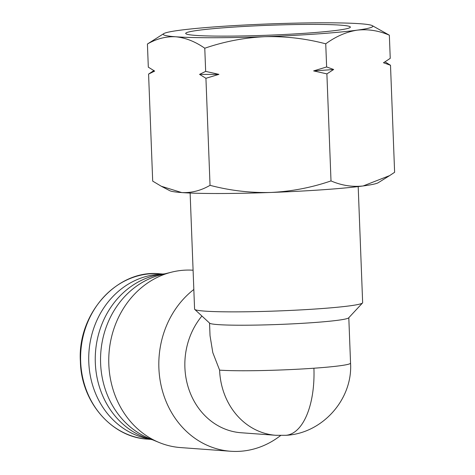 <?xml version="1.0" encoding="UTF-8"?>
<svg xmlns="http://www.w3.org/2000/svg" width="475" height="475" viewBox="0 0 475 475"><rect width="100%" height="100%" fill="white"/><g stroke="black" fill="none" stroke-linecap="round" stroke-linejoin="round"><path stroke-width="0.71" d="M229.015 27.402A82.389 4.946 177.8 0 1 350.36 27.111A82.389 4.946 177.8 0 1 307.046 33.131A82.389 4.946 177.8 0 1 185.701 33.44A82.389 4.946 177.8 0 1 229.015 27.402M317.692 33.909A104.88 6.294 -2.2 0 0 357.182 30.162A104.88 6.294 -2.2 0 0 372.24 25.608A104.88 6.294 -2.2 0 0 360.317 23.75A104.88 6.294 -2.2 0 0 271.16 23.851A104.88 6.294 -2.2 0 0 178.873 30.37A104.88 6.294 -2.2 0 0 163.768 33.618A104.88 6.294 -2.2 0 0 175.738 36.783A104.88 6.294 -2.2 0 0 264.896 36.682A104.88 6.294 -2.2 0 0 317.692 33.909M163.768 33.618L147.422 44.021C156.542 38.73 165.983 36.314 175.738 36.783C185.517 37.751 195.195 41.562 204.773 48.23C224.259 41.533 244.304 37.679 264.896 36.682C285.511 36.177 305.793 38.558 325.737 43.819C335.878 36.432 346.358 31.884 357.182 30.162C368.03 28.945 378.753 30.626 389.352 35.197L372.24 25.608M333.664 69.487A115.098 6.905 177.8 0 1 323.914 70.217A115.098 6.905 177.8 0 1 313.631 70.906L326.889 73.886L333.664 69.487L326.628 66.963L313.631 70.906M190.125 193.034L194.584 309.112A84.099 5.047 -2.2 0 0 194.744 309.409A84.099 5.047 -2.2 0 0 318.44 308.803A84.099 5.047 -2.2 0 0 362.514 302.967A84.099 5.047 -2.2 0 0 362.651 302.658L358.192 186.58M209.546 323.065L210.027 335.677L212.806 352.628L219.604 370.132A69.683 61.322 -85.8 0 0 275.821 435.296L241.116 432.749A69.683 61.322 -85.8 0 1 184.9 367.585A69.683 61.322 -85.8 0 1 201.905 316.017M193.83 289.477A88.902 78.244 94.2 0 0 158.888 368.107A88.902 78.244 94.2 0 0 230.607 451.25A88.902 78.244 94.2 0 0 280.672 435.48M194.744 309.409L209.677 323.184A69.683 4.18 -2.2 0 0 312.164 322.685A69.683 4.18 -2.2 0 0 348.68 317.846L362.514 302.967M193.088 270.216A88.902 78.244 94.2 0 0 171.606 272.151A88.902 78.244 94.2 0 0 108.823 364.438A88.902 78.244 94.2 0 0 159.107 442.486A88.902 78.244 94.2 0 0 180.542 447.575L230.607 451.25M171.606 272.151L160.853 274.835A85.298 75.068 94.2 0 0 100.611 363.375A85.298 75.068 94.2 0 0 148.859 438.265L159.107 442.486M149.281 438.936A82.893 72.954 -85.8 0 1 88.789 362.205A82.893 72.954 -85.8 0 1 161.369 274.235M164.914 273.82A84.099 74.011 94.2 0 0 95.315 362.835A84.099 74.011 94.2 0 0 152.73 439.862M205.663 71.381L199.571 74.379L205.93 78.298L218.922 74.361L205.663 71.381L204.773 48.23M205.93 78.298L210.039 185.327C229.989 190.588 250.266 192.969 270.881 192.464C291.478 191.467 311.517 187.613 331.004 180.916L326.889 73.886M326.628 66.963L325.737 43.819M153.841 70.615L148.58 74.088L154.672 71.084L148.313 67.171L147.422 44.021M148.58 74.088L152.695 181.118L161.292 186.253L181.723 192.565C191.484 193.034 200.925 190.623 210.039 185.327M383.468 62.742A115.098 6.905 -2.2 0 0 383.824 62.54L385.249 61.655L383.468 62.742L390.503 65.265L394.618 172.294L389.625 175.602L363.167 185.951A104.88 6.294 -2.2 0 0 378.272 182.703L389.625 175.602M389.352 35.197L390.242 58.342L385.249 61.655M390.503 65.265L384.976 61.821M331.004 180.916C341.602 185.487 352.325 187.168 363.167 185.951A104.88 6.294 -2.2 0 1 270.881 192.464A104.88 6.294 -2.2 0 1 181.723 192.565A104.88 6.294 -2.2 0 1 169.807 190.707L161.292 186.253M199.571 74.379A115.098 6.905 -2.2 0 0 218.922 74.361M80.667 361.612A82.893 72.954 -85.8 0 1 159.677 273.784C117.206 269.2 77.211 313.72 80.382 361.552C81.16 401.903 111.69 437.356 147.547 439.132A82.893 72.954 -85.8 0 1 80.667 361.612M275.821 435.296L285.825 435.308A69.683 32.822 -94 0 0 313.916 368.22A69.683 4.18 -2.2 0 0 350.55 363.126L348.804 317.716M219.604 370.132A69.683 4.18 -2.2 0 0 313.916 368.22M150.812 439.375L147.547 439.132M285.825 435.308C322.228 433.657 352.872 399.404 350.55 363.126M162.943 274.027L159.677 273.784"/></g></svg>

